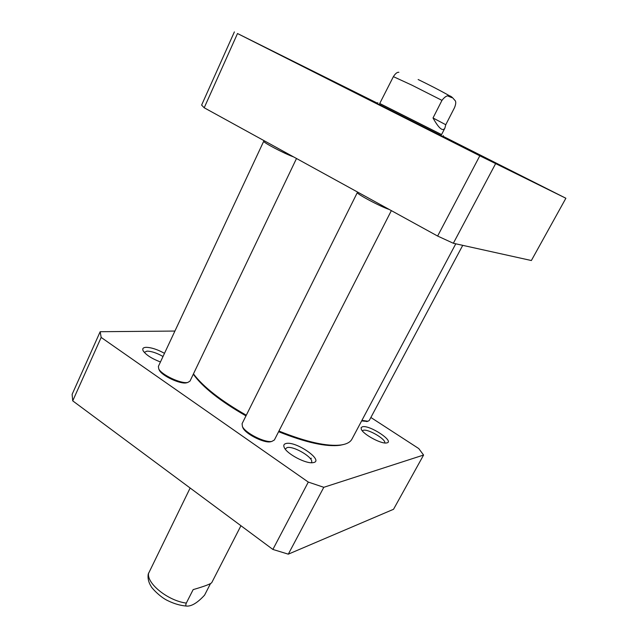 <?xml version="1.0" encoding="UTF-8"?>
<svg xmlns="http://www.w3.org/2000/svg" width="638" height="638" viewBox="0 0 638 638"><rect width="100%" height="100%" fill="white"/><g stroke="black" fill="none" stroke-linecap="round" stroke-linejoin="round"><path stroke-width="0.96" d="M455.779 243.804L351.937 439.143C350.613 441.64 347.925 443.402 343.858 444.431L341.37 444.925C327.35 446.744 306.535 442.118 278.934 431.049M246.3 415.218C220.852 400.656 203.235 386.875 193.45 373.884M278.599 431.703C305.73 442.541 326.201 447.063 340.022 445.268L343.22 444.582M193.298 374.203C202.677 387.218 220.23 401.111 245.973 415.88M398.878 72.293C397.211 72.07 395.377 73.522 393.383 76.64L379.674 103.595M445.771 124.729L444.885 128.134C442.74 131.731 438.785 128.342 433.011 117.974L441.967 100.373C449.04 91.114 452.565 97.997 455.317 100.836C456.09 102.176 455.811 104.472 454.479 107.734L445.771 124.729L433.011 117.974M190.14 488.022L148.223 574.088C147.593 578.299 148.558 582.406 151.126 586.402C151.142 587.319 159.843 597.088 167.961 600.741C174.373 603.867 180.682 605.653 186.878 606.1C185.69 606.14 185.498 605.143 186.304 603.093L193.162 589.616C204.583 586.29 210.787 583.953 211.776 582.598L240.941 525.728M210.508 583.579L204.575 595.15C197.676 602.631 191.775 606.283 186.878 606.1M443.163 136.349L565.882 198.251L479.816 155.8L237.503 33.527L377.417 103.197M308.856 69.335L278.782 54.19L308.856 69.335M529.42 179.972L500.71 165.513L529.42 179.972M336.529 83.387L293.624 61.79L336.529 83.387M508.534 169.373L470.685 150.313L508.534 169.373M377.186 103.476L443.099 136.628M436.201 133.677L390.544 110.677L436.201 133.677M377.369 103.252L357.264 93.188L377.329 103.308M475.685 153.503L442.254 136.66L475.685 153.503M234.377 31.9L201.616 105.087L204.2 107.774L437.628 236.052L453.347 243.269L531.366 260.527L565.882 198.251M453.347 243.269L495.582 163.703M204.2 107.774L237.503 33.527M437.628 236.052L479.816 155.8M379.674 103.547L441.552 134.674M379.738 103.476L441.576 134.578L444.885 128.134M100.166 331.712L72.118 394.372L72.724 400.855L272.881 549.438L288.304 554.167L393.534 509.284L423.584 455.046L323.793 487.304L308.298 482.073L101.171 337.43L100.166 331.712L174.908 331.058M310.299 458.562L311.408 458.236M370.869 417.483L418.751 448.562L423.584 455.046M286.031 443.514C283.838 444.04 283.264 445.412 284.301 447.621C286.996 454.033 306.176 464.097 312.979 462.654C325.213 461.242 296.056 440.722 286.031 443.514M164.492 353.332C157.427 349.449 151.302 347.455 146.118 347.327C143.064 347.487 142.099 348.675 143.207 350.892C146.046 354.951 151.788 358.644 160.449 361.969M362.416 426.766L361.132 427.627L361.299 429.27C363.142 434.35 381.245 444.168 386.532 442.939C395.56 441.927 369.657 424.669 362.416 426.766M362.328 430.849L363.309 430.275C368.19 428.72 386.636 439.638 384.642 442.939M285.234 449.096L287.044 447.613C293.687 445.587 314.47 458.1 311.48 462.383L311.24 462.733M144.284 352.375L147.011 351.123C151.605 351.235 156.932 353.029 163.009 356.506M323.793 487.304L288.304 554.167M308.298 482.073L272.881 549.438M72.724 400.855L101.171 337.43M361.634 420.905L367.209 421.439M462.733 245.343L369.266 420.49L367.887 421.263L361.929 420.346M242.56 426.902L242.974 427.923C245.638 434 263.965 443.25 270.432 441.791L271.501 441.504M374.666 201.456L362.847 194.965M391.349 210.62L274.38 439.981L271.868 441.408C264.953 442.979 245.271 433.043 242.424 426.551L242.081 423.68L357.352 192.517C355.677 193.466 380.934 206.911 389.188 209.439M357.974 192.285L357.352 192.517M158.934 369.322L159.317 370.2C161.932 375.846 180.458 384.451 186.456 382.832L187.373 382.561M278.91 148.837L268.104 142.896M296.503 158.503L189.996 381.109L187.843 382.425C181.431 384.156 161.542 374.913 158.742 368.876L158.383 366.387L263.733 141.221C262.29 142.051 284.692 153.83 293.536 156.876M264.515 140.926L263.733 141.221M441.967 100.373L411.829 85.125L393.383 76.64M447.884 95.979C461.84 102.232 439.765 89.95 418.145 79.519M148.646 572.932C146.07 583.076 167.866 600.797 186.304 603.093M340.022 445.268L341.37 444.925M377.863 102.662L377.122 103.547M443.346 135.591L443.075 136.723M366.635 421.59L367.887 421.263M270.432 441.791L271.868 441.408M242.974 427.923L242.424 426.551M186.456 382.832L187.843 382.425M159.317 370.2L158.742 368.876"/></g></svg>
